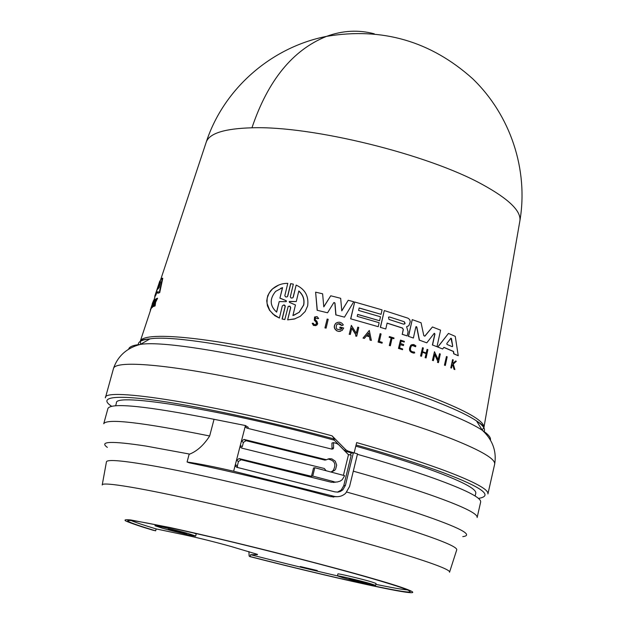 <?xml version="1.0" encoding="UTF-8"?>
<svg xmlns="http://www.w3.org/2000/svg" width="624" height="624" viewBox="0 0 624 624"><rect width="100%" height="100%" fill="white"/><g stroke="black" fill="none" stroke-linecap="round" stroke-linejoin="round"><path stroke-width="0.94" d="M519.8 221.348L519.932 220.584C521.04 210.889 508.615 198.908 482.672 184.657C428.134 154.315 311.821 125.689 251.956 127.795C224.929 128.552 209.726 133.224 206.341 141.82L206.099 142.553M209.664 435.989L214.04 419.297C146.523 406.021 111.158 402.41 107.952 408.447L103.74 423.719C106.79 418.275 142.093 422.362 209.664 435.989C203.83 445.052 197.176 451.09 189.704 454.1L189.056 454.514L187.083 461.994C198.611 463.663 214.141 466.736 233.649 471.221L333.84 496.259C338.286 497.312 342.225 496.314 345.665 493.272L349.557 486.525L357.513 453.866L353.395 452.704L345.415 485.386L342.857 489.84L340.298 491.509L337.951 492.118L334.916 491.868L236.878 467.329L235.544 466.331L235.342 464.662L236.465 460.294L239.132 458.593L311.47 476.315L313.537 467.992L314.808 467.719L344.651 475.691L342.272 479.63L340.244 481.096L337.28 481.985L331.258 482.235L336.242 482.032M151.648 529.815L155.649 530.837C137.264 525.322 127.951 521.945 127.702 520.712C130.354 519.246 159.362 524.963 214.726 537.849C267.571 550.306 332.53 567.115 371.163 578.292C397.246 585.881 410.257 590.335 410.194 591.669C410.233 594.836 327.873 576.514 250.115 556.553L250.591 554.697C283.421 563.09 314.223 570.57 343.005 577.153M153.598 530.4C141.086 526.679 131.882 523.575 125.986 521.079C123.755 519.8 125.362 519.433 130.806 519.971L170.173 527.561C201.786 534.55 236.2 542.708 273.421 552.045C319.933 563.932 353.356 572.863 373.682 578.83C408.572 588.783 430.17 596.981 394.384 590.249C358.238 583.409 290.308 566.99 249.717 556.553L249.124 555.984L248.914 551.561M454.888 369.564L453.289 364.088L456.316 361.265L455.653 360.961L453.149 363.293L452.579 363.043L453.25 359.892L452.54 359.689L450.793 367.864L451.503 368.066L452.119 365.173L452.829 364.51L454.21 369.26L454.888 369.564L454.03 369.291L452.689 364.65M453.055 363.254L455.653 360.961M437.845 347.069L442.65 348.995L437.845 347.069L448.477 333.411L455.263 336.359L458.242 355.727L453.71 353.792L453.359 351.484L443.843 347.428M403.33 329.566L402.269 334.269L407.16 335.899L408.08 331.804L406.614 326.711L408.884 325.666L410.272 321.68L409.648 319.511L407.987 318.185L384.298 310.565L380.461 327.366L385.772 328.988L387.114 323.092L402.519 328.029L403.33 329.566L402.379 328.068L387.098 323.17M316.142 324.363L316.243 322.07L316.657 323.536L315.682 324.636L314.356 324.628L313.24 323.248L312.195 323.318L313.981 325.533L316.852 325.112L317.678 323.786L316.976 321.391L315.237 319.628L315.284 317.819L317.421 318.653L318.63 318.482L317.554 318.614M315.845 325.634L313.396 325.354L312.195 323.318M295.214 318.778L287.656 319.886L290.722 307.655L289.427 306.103M293.241 297.196L296.158 285.09C305.081 289.224 308.911 296.158 307.655 305.885L305.152 311.516L300.261 316.337L294.278 319.059L287.789 319.839M287.375 296.681L287.765 296.049L286.915 296.954L285.636 296.907L284.817 295.714L287.773 283.366C282.04 283.28 276.939 285.145 272.477 288.951L269.061 293.155L267.166 298.116L267.017 303.28L269.693 310.261L272.961 314.036L279.388 318.061L282.329 305.885L283.967 304.886L285.043 305.51L285.246 306.493L284.006 304.964M287.633 296.104L290.636 283.663L293.335 284.138L290.308 296.837L291.112 298.046L292.851 297.827M159.136 287.539L157.669 289.232L160.532 281.853L159.136 287.539M404.258 321.734L405.101 323.333L403.705 324.191L388.978 319.449L388.502 317.179L389.54 316.984L404.258 321.734L389.54 316.984M404.687 324.02L404.953 323.372L404.11 321.773M452.689 346.039L452.182 346.648L447.002 344.432L446.815 343.528L450.871 338.192L451.487 338.567L452.689 346.039L450.926 338.161M452.509 346.601L452.517 346.078M286.104 300.651L286.51 301.267L285.854 301.657L279.209 301.595L276.658 312.14C269.771 305.869 269.428 298.958 275.636 291.392L282.594 287.633L279.911 298.178L286.104 300.651L280.051 298.132M286.096 301.649L285.964 300.706M298.81 290.987C303.092 294.692 304.73 299.364 303.732 304.996L299.255 312.242L292.906 315.565L295.456 304.949L289.489 302.406L289.24 301.556L296.275 301.556L298.81 290.987M293.904 315.26L299.122 312.289L303.599 305.042C304.598 299.559 303.046 294.973 298.935 291.26M335.361 482.297L333.466 481.868M355.797 446.137C384.907 454.42 409.586 462.205 429.842 469.474C461.3 480.964 476.611 488.881 475.784 493.217L475.137 496.033M333.996 482.5L332.163 482.079M357.404 454.319C387.208 462.782 412.48 470.699 433.212 478.062C465.676 489.778 481.486 497.78 480.652 502.063L477.142 517.514C477.89 513.622 461.963 505.97 429.367 494.543C408.548 487.36 383.191 479.567 353.301 471.167M375.835 584.353C391.435 587.59 401.965 589.446 407.425 589.922M370.328 583.619L375.593 585.39C376.139 586.108 353.738 580.835 342.872 577.699L337.428 575.874C336.726 575.125 359.486 580.476 370.328 583.619M337.428 575.874L337.896 573.932C337.202 573.167 359.962 578.503 370.796 581.654L376.054 583.448L375.593 585.39M188.62 533.66L195.694 536.032C196.193 536.78 174.47 531.656 162.31 528.169L155.002 525.736C154.362 524.956 176.467 530.158 188.62 533.66M193.963 533.029L196.225 533.972L195.694 536.032M300.292 566.537L317.281 570.531L300.292 566.537M348.98 579.017L366.998 583.253L348.98 579.017M168.152 529.386L186.545 533.723L168.152 529.386M130.97 520.478C135.322 522.358 143.723 525.174 156.156 528.926L185.063 534.994C199.602 538.161 214.968 541.999 231.161 546.507L257.501 554.377M156.156 528.926L155.649 530.837M250.591 554.697L257.431 554.65M249.717 556.553L250.115 556.553M331.258 482.235L241.145 459.748L238.501 461.44L237.377 465.793L237.58 467.454L235.544 466.331M326.477 459.755L324.917 460.114L246.059 440.677L243.415 442.369L242.299 446.69L240.287 445.489L241.41 441.137L244.07 439.444L326.477 459.755L329.051 458.718L331.812 458.858L335.252 461.175L336.695 465.137L335.603 469.193L334.714 470.293L331.289 472.072M326.079 470.683L324.316 468.491L241.823 448.141L240.474 447.112L240.287 445.489L236.465 460.294L238.501 461.44M337.061 496.696L330.665 496.665C280.293 483.179 233.15 471.884 189.228 462.797L187.083 461.994M331.016 472.001L333.115 470.605C336.57 464.279 334.823 460.418 327.896 459.03M311.47 476.315L312.733 476.073L314.808 467.719M312.733 476.073L334.191 481.744M343.426 475.355L348.473 454.732L338.582 444.608L336.617 443.453L333.512 442.619L331.929 443.048L331.999 448.243L333.583 447.837L333.208 448.796L331.952 449.147L246.971 428.165L245.606 427.112L245.443 425.537L248.352 427.424M333.512 442.619L333.583 447.837M337.397 492.157L341.219 490.066L343.769 485.636L351.187 455.255L348.161 454.412M214.04 419.297L245.443 425.537L241.41 441.137L243.415 442.369M353.395 452.704L351.655 452.962L346.117 451.417L347.841 451.019L353.769 452.813M350.493 455.06L350.93 453.281L352.583 452.891M115.658 405.733L116.423 402.956C113.989 392.278 223.571 409.937 334.269 440.17M111.626 406.263C99.224 398.268 109.933 393.814 158.301 400.725C206.669 407.628 281.291 424.585 334.76 439.117L333.551 439.444L344.183 450.263L346.117 451.417M347.841 451.019L345.891 449.857L332.062 435.833L334.76 439.117M354.175 452.782L356.663 442.588C389.47 451.877 417.136 460.59 439.647 468.725L445.458 470.855C474.677 481.939 488.834 489.629 487.921 493.935L494.645 464.24C495.721 459.217 481.767 450.887 452.798 439.249L447.041 437.018C396.88 417.791 308.225 393.143 235.193 378.417C162.022 363.636 115.19 360.578 113.49 368.495C119.075 351.905 132.538 346.398 140.431 344.401C177.871 337.935 362.879 378.706 445.154 412.48L450.606 414.671C465.036 420.607 475.597 425.81 482.29 430.264C488.467 434.421 491.158 437.728 490.378 440.193M289.723 301.423L296.275 301.556M279.911 298.178L282.454 287.687L280.667 288.28M276.557 312.055L279.209 301.595M369.197 336.055L368.597 333.169M159.877 284.513L158.27 288.678L157.856 288.592M366.826 335.361L368.714 333.029L369.353 336.102L366.826 335.361M325.073 327.857L327.155 319.051L328.193 319.316L326.118 328.115L324.94 327.896L327.155 319.051M287.765 296.049L290.768 283.608M290.722 307.655L289.957 306.181L288.21 306.392L284.794 319.566L282.22 319.02L285.246 306.493M447.19 356.827L445.333 365.453L444.592 365.149L446.449 356.515L447.19 356.827M382.06 343.192L382.247 342.365L379.369 341.484L381.077 333.957L380.117 333.661L378.214 342.022L382.06 343.192L378.074 342.053L380.117 333.661M389.438 345.485L391.17 337.841L389.259 337.241L389.415 336.539L394.017 337.997L393.853 338.699L392.09 338.13L390.359 345.774L389.298 345.517L391.17 337.841M414.313 352.115L414.765 352.888C409.742 352.708 408.486 350.134 410.99 345.158L413.72 344.51L415.873 345.86L415.553 346.757L412.433 345.415M414.453 352.053C410.452 351.913 409.453 349.861 411.45 345.907L413.618 345.392L415.553 346.757M451.503 368.066L450.965 367.832L452.712 359.658M316.243 322.07L314.449 320.182L314.566 317L317.047 316.594L318.63 318.482M403.432 345.587L403.666 344.565L400.585 343.543L401.146 341.063L404.219 342.085L404.375 341.383L400.483 340.088L398.611 348.426L402.511 349.705L402.675 348.972L399.602 347.95L400.358 344.565L403.432 345.587L400.343 344.643M421.543 356.281L420.709 355.976L422.526 347.693L423.361 347.997L422.549 351.686L426.278 353.044L427.081 349.362L427.9 349.666L426.091 357.942L425.264 357.638L426.169 353.535L422.44 352.178L421.543 356.281L420.709 355.976M363.16 338.06L369.307 330.455L371.374 340.447L370.18 340.096L369.478 336.679L366.475 335.806L364.369 338.403L363.02 338.091L369.307 330.455M355.742 335.962L356.015 334.815L351.78 328.076L350.298 334.456L349.292 334.183L351.343 325.377L356.351 333.349L357.786 327.155L358.769 327.436L356.733 336.242L355.61 336.001L356.015 334.815M437.658 362.349L437.908 361.226L434.749 354.401L433.384 360.688L432.588 360.383L434.476 351.71L438.22 359.783L439.538 353.691L440.302 354.003L438.43 362.653L437.494 362.38L437.908 361.226M341.944 328.489L341.11 329.339L341.944 328.489L339.877 327.943L340.088 327.062L343.684 328.013L342.186 330.416L338.933 331.414L337.202 330.954C333.965 328.747 333.544 326.173 335.938 323.232C338.91 321.461 341.375 322.039 343.333 324.964L341.905 325.564L338.146 323.7M341.242 329.3C336.664 330.244 335.213 328.583 336.913 324.316L339.745 323.684L342.038 325.525M442.65 348.995L443.906 347.35L453.531 351.445L453.89 353.753L458.242 355.727M359.159 307.96L358.589 310.432L380.5 316.789L379.595 320.736L357.669 314.387L357.209 316.368L379.142 322.717L378.238 326.687L350.766 318.841L354.689 302.008L382.075 309.886L381.061 314.317L359.159 307.96M334.979 303.03L333.731 302.718L327.553 312.796L317.296 310.292L315.619 292.157L322.616 293.803L323.794 306.883L330.751 295.784L340.673 298.295L341.78 310.9L348.239 300.277L353.753 301.759L344.464 317.148L335.954 314.925L334.979 303.03L334.004 302.476M424.944 336.086L432.432 326.968L440.583 330.158L436.987 346.726L432.549 345.01L434.951 333.988L434.312 333.271M424.843 336.18L423.813 335.673L421.06 322.748L412.253 319.644L408.525 336.359L413.384 338.029L415.841 326.953L416.824 327.015L416.13 326.57M434.951 333.988L434.226 333.317L426.785 342.841L419.445 340.166L416.824 327.015M154.674 299.325L151.835 307.507L154.674 299.325L155.095 299.411L152.404 307.468L151.835 307.507M154.658 305.877L155.181 302.156L157.147 298.21L155.126 301.665L155.961 298.779L153.379 306.478L154.892 302.749L154.417 305.978L155.095 305.971L154.417 305.978M150.509 309.605L150.314 310.939M150.774 308.677L153.442 300.659L150.774 308.677L151.265 308.63L150.868 308.545M155.376 295.23L156.109 293.241L158.184 291.548L157.786 293.272L159.26 292.562L162.365 278.171L160.852 279.435L154.83 296.111L155.782 295.316L154.83 296.111M159.611 281.611L154.877 297.18M154.752 297.157L154.456 298.436M324.94 327.896L326.118 328.115M278.702 285.051L272.337 289.006L270.473 290.987L267.766 295.628L266.737 300.76L267.423 305.807L269.56 310.315L274.786 315.658L279.388 318.061M293.108 297.242L296.158 285.09M287.656 319.886L290.589 307.702M282.22 319.02L284.794 319.566M282.087 319.067L285.113 306.54M445.333 365.453L444.592 365.149M444.428 365.18L446.449 356.515M389.259 337.241L389.415 336.539M392.075 338.208L393.853 338.699M389.298 345.517L390.359 345.774M391.03 337.88L389.119 337.272M413.993 353.145C409.36 352.295 408.314 349.643 410.842 345.189L412.246 344.534M316.111 322.109L314.317 320.229L314.566 317M398.611 348.426L402.511 349.705M398.471 348.457L400.483 340.088M401.123 341.141L404.219 342.085M426.137 352.997L427.081 349.362M425.264 357.638L426.091 357.942M425.116 357.669L426.169 353.535M426.013 353.574L422.425 352.256M420.553 356.015L422.526 347.693M370.18 340.096L371.374 340.447M370.048 340.127L369.478 336.679M369.338 336.71L366.421 335.868M363.02 338.091L364.369 338.403M349.292 334.183L351.343 325.377M356.257 333.2L357.786 327.155M355.61 336.001L356.733 336.242M355.875 334.854L351.741 328.263M349.159 334.222L350.298 334.456M433.384 360.688L432.588 360.383M432.424 360.415L434.476 351.71M438.11 359.549L439.538 353.691M437.494 362.38L438.43 362.653M437.744 361.257L434.694 354.658M341.812 328.528L339.877 327.943M339.745 327.982L340.088 327.062M340.493 331.266L338.933 331.414M338.801 331.445L337.202 330.954M337.069 330.993C333.832 328.786 333.411 326.212 335.806 323.271L337.483 322.397M437.681 347.1L448.477 333.411M350.766 318.841L378.238 326.687M350.633 318.88L354.689 302.008M359.143 308.038L381.061 314.317M357.653 314.465L379.595 320.736M402.269 334.269L403.182 329.605M380.461 327.366L385.772 328.988M380.328 327.397L384.298 310.565M402.129 334.3L407.16 335.899M323.778 306.743L330.751 295.784M341.765 310.752L348.239 300.277M335.954 314.925L344.464 317.148M335.821 314.964L334.846 303.077M317.296 310.292L327.553 312.796M317.164 310.339L315.619 292.157M408.525 336.359L413.384 338.029M408.377 336.398L412.253 319.644M424.788 336.125L432.432 326.968M432.549 345.01L436.987 346.726M432.385 345.041L434.795 334.027M419.445 340.166L426.785 342.841M419.289 340.205L416.676 327.054M151.983 307.382L152.404 307.468M154.619 304.551L153.972 306.485L153.543 306.392M153.972 306.485L153.379 306.478M156.304 299.52L156.554 298.787L156.125 298.693M155.181 302.156L155.61 302.25L157.583 298.295L157.147 298.21M155.61 302.25L155.095 305.971M150.392 309.434L150.735 309.652L150.337 309.574M151.265 308.63L153.933 300.612L153.535 300.526M140.657 344.269L140.33 341.086L150.782 309.512M159.26 292.562L159.705 292.648L162.786 278.257L162.365 278.171M159.705 292.648L157.786 293.272M158.09 291.962L156.109 293.241M156.515 293.327L155.782 295.316M160.235 281.042L159.838 280.956M154.947 296.954L154.76 296.275M374.291 33.821C358.527 29.632 342.615 30.482 326.563 36.364C292.835 49.881 267.961 80.356 251.956 127.795M128.622 349.323C129.09 346.78 133.029 345.142 140.431 344.401L149.947 338.887C186.428 332.42 362.271 371.03 440.895 403.642C457.361 410.241 469.225 415.997 476.51 420.911C483.413 425.638 485.862 429.273 483.85 431.816M356.078 444.99C391.318 454.974 420.404 464.217 443.321 472.711C482.126 487.352 493.834 495.916 478.444 498.404M107.367 447.369C98.654 441.269 111.501 440.833 145.907 446.051L189.704 454.1M333.684 497.086L331.422 496.571M346.788 492.079C375.359 500.003 399.664 507.296 419.695 513.958C459.904 527.639 474.263 535.197 462.774 536.64M102.219 485.012C101.322 481.361 142.28 488.046 208.486 503.162C274.56 518.24 356.351 539.705 403.603 554.268C435.497 564.174 450.809 570.172 449.53 572.247M138.333 345.025C137.764 341.835 141.632 339.791 149.947 338.887C143.871 339.362 140.665 340.096 140.33 341.086C143.27 333.115 186.428 335.057 251.854 347.849C317.164 360.602 395.655 382.746 440.622 400.834C469.911 412.784 484.349 421.637 483.951 427.393L482.157 430.045M102.266 484.723L106.4 462.08C106.275 459.358 119.566 460.231 146.297 464.685C207.503 474.708 344.854 508.794 410.818 530.4C442.868 540.844 458.156 547.396 456.674 550.056L449.615 571.966M233.649 471.221L235.342 464.662L237.377 465.793M241.145 459.748L239.132 458.593M333.84 496.259L330.845 496.642L337.147 496.696M246.059 440.677L244.07 439.444M345.415 485.386L343.769 485.636M344.183 450.263L345.891 449.857M113.49 368.495L105.386 397.847C102.968 386.63 215.186 404.243 332.062 435.833M494.645 464.24C497.57 446.979 488.311 435.763 482.29 430.264L476.51 420.911C481.642 424.203 484.123 426.364 483.951 427.393L519.932 220.584C528.473 169.822 510.643 115.346 472.657 78.725C430.786 41.168 382.091 27.05 326.563 36.364C270.777 47.315 223.587 89.232 206.341 141.82L160.22 281.034M155.002 525.736L155.298 524.636M242.424 448.274L240.474 447.112M334.714 470.293L333.115 470.605M342.857 489.84L341.219 490.074M333.208 448.796L331.89 449.132M247.385 428.259L245.606 427.112M152.677 302.539L152.225 303.896M159.783 281.081L154.729 296.338M155.119 296.447L153.754 300.573"/></g></svg>
